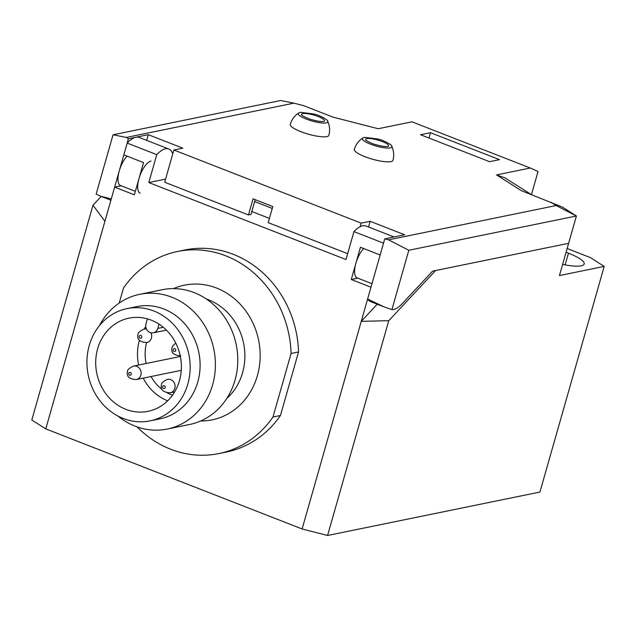 <?xml version="1.0" encoding="UTF-8"?>
<svg xmlns="http://www.w3.org/2000/svg" width="636" height="636" viewBox="0 0 636 636"><rect width="100%" height="100%" fill="white"/><g stroke="black" fill="none" stroke-linecap="round" stroke-linejoin="round"><path stroke-width="0.95" d="M567.137 248.517L590.224 257.532L604.2 266.405L539.924 492.057L327.572 535.488L302.108 528.969L45.776 428.887L31.8 420.014L92.983 205.213L101.196 196.421M604.2 266.405L559.434 275.563L576.407 215.986L562.431 207.113L521.297 190.649L496.533 174.924L530.297 168.015L538.048 171.489L531.457 194.616M562.614 264.393A29.797 6.622 15.9 0 0 584.198 263.996A29.797 6.622 15.9 0 0 568.473 253.184L566.072 252.246M327.572 535.488L388.755 320.695L435.581 270.538L568.616 243.326L432.591 271.151L402.254 303.642A34.376 13.181 -68.7 0 1 391.911 309.629L408.821 250.266L576.407 215.986L556.158 205.547L550.879 202.192M388.755 320.695L361.256 321.331L377.243 304.207M172.754 153.912A34.376 13.181 111.3 0 0 168.779 148.999A34.376 13.181 111.3 0 0 156.766 154.635L148.808 182.548L345.992 259.536L353.942 231.615L383.524 243.167L380.161 254.964L360.445 247.269L351.263 279.498L357.806 278.163M148.808 182.548L165.575 179.121M251.808 211.518L269.418 218.394M168.779 148.999L139.197 137.456A34.376 13.181 111.3 0 0 127.184 143.084L123.829 154.882L143.545 162.585L134.363 194.815L114.647 187.119L104.924 221.249L92.983 205.213M127.184 143.084L156.766 154.635M302.108 528.969L370.979 287.202L351.263 279.498M45.776 428.887L104.924 221.249M114.647 187.119L121.19 185.776M353.942 231.615A34.376 13.181 -68.7 0 1 365.954 225.987L394.034 236.95M347.661 253.677L268.201 222.656L272.796 206.533L253.08 198.837L248.485 214.952L164.684 182.238L173.867 150.001L182.818 148.172L148.315 134.697L146.693 140.381M248.485 214.952L250.974 214.443L254.646 201.548L272.256 208.425M255.187 199.656L254.646 201.548M556.158 205.547L388.572 239.828L384.748 238.85L404.647 234.779L370.144 221.304L361.184 223.133L173.867 150.001M361.184 223.133L360.191 226.647M530.297 168.015L411.985 121.826L378.221 128.734L333.097 117.167L303.523 105.624L293.904 103.159L126.318 137.432L113.049 134.784L96.139 194.147L100.901 196.309L111.284 198.917L128.416 138.767L148.315 134.697M135.357 191.309L120.443 185.489A17.188 6.591 -68.7 0 1 119.234 171.005A17.188 6.591 -68.7 0 1 127.065 156.146M126.318 137.432L128.416 138.767M293.904 103.159L280.635 100.512L113.049 134.784M430.5 132.701L420.547 134.737L489.561 161.687L499.506 159.652L430.5 132.701L428.982 138.028M496.533 174.924L504.905 177.818L531.187 194.505M388.572 239.828L408.821 250.266M391.911 309.629L383.818 306.767L367.616 299L384.748 238.85M383.818 306.767L370.526 301.583A34.376 13.181 -68.7 0 1 367.616 299M370.144 221.304L368.522 226.988M371.973 283.696L357.058 277.868A17.188 6.591 -68.7 0 1 355.309 265.514A17.188 6.591 -68.7 0 1 363.681 248.533M151.002 161.059A17.188 6.591 111.3 0 0 139.562 176.736A17.188 6.591 111.3 0 0 140.159 193.185M327.643 121.23A20.05 20.05 0 0 1 328.836 135.365A20.05 4.46 -164.1 0 1 326.801 136.613A20.05 4.46 -164.1 0 1 304.477 132.972A20.05 4.46 -164.1 0 1 290.262 124.378A20.05 20.05 0 0 1 298.721 112.993A15.32 3.403 -164.1 0 0 307.776 119.632A15.32 3.403 -164.1 0 0 326.189 122.891A15.32 3.403 15.9 0 0 327.643 121.23C329.09 120.824 321.212 115.744 314.025 114.011L300.47 112.326L298.721 112.993M391.728 146.248A20.05 20.05 0 0 1 392.913 160.391A20.05 4.46 -164.1 0 1 390.886 161.631A20.05 4.46 -164.1 0 1 368.562 157.99A20.05 4.46 -164.1 0 1 354.347 149.396A20.05 20.05 0 0 1 362.806 138.012A15.32 3.403 -164.1 0 0 371.853 144.658A15.32 3.403 -164.1 0 0 390.265 147.91A15.32 3.403 15.9 0 0 391.728 146.248C393.175 145.851 385.297 140.763 378.11 139.038L364.555 137.344L362.806 138.012M153.848 311.012A57.296 51.365 78.4 0 1 190.124 369.373A57.296 51.365 78.4 0 1 150.024 420.873A57.296 51.365 78.4 0 1 123.241 418.464A57.296 51.365 78.4 0 1 86.965 360.103A57.296 51.365 78.4 0 1 127.065 308.603A57.296 51.365 78.4 0 1 153.848 311.012M125.841 409.33A47.557 42.636 78.4 0 1 95.734 360.89A47.557 42.636 78.4 0 1 129.013 318.143A47.557 42.636 78.4 0 1 151.249 320.147A47.557 42.636 78.4 0 1 181.355 368.586A47.557 42.636 78.4 0 1 148.077 411.325A47.557 42.636 78.4 0 1 125.841 409.33M150.024 420.873L159.978 418.838A57.296 51.365 -101.6 0 0 200.07 367.338A57.296 51.365 -101.6 0 0 163.794 308.977A57.296 51.365 -101.6 0 0 137.01 306.568L127.065 308.603M117.914 416.024A68.752 61.636 -101.6 0 0 135.102 426.152A68.752 61.636 -101.6 0 0 167.244 429.046A68.752 61.636 -101.6 0 0 215.358 367.25A68.752 61.636 -101.6 0 0 171.831 297.211A68.752 61.636 -101.6 0 0 139.689 294.325A68.752 61.636 -101.6 0 0 99.431 325.672M167.244 429.046L189.631 424.466A68.752 61.636 -101.6 0 0 237.745 362.671A68.752 61.636 -101.6 0 0 194.219 292.632A68.752 61.636 -101.6 0 0 162.077 289.746L139.689 294.325M206.382 299.023A57.296 51.365 78.4 0 1 208.568 299.818A57.296 51.365 78.4 0 1 243.827 344.489A57.296 51.365 78.4 0 1 226.734 398.534M173.501 288.625A68.752 61.636 78.4 0 1 216.598 288.06A68.752 61.636 78.4 0 1 259.639 364.42A68.752 61.636 78.4 0 1 200.586 421.008M137.082 426.891A103.135 92.459 -101.6 0 0 218.903 453.571A103.135 92.459 -101.6 0 0 272.979 417.033L291.089 353.465A103.135 92.459 -101.6 0 0 177.571 251.49A103.135 92.459 -101.6 0 0 123.487 288.021L119.202 303.062M291.089 353.465L298.554 351.939L280.444 415.507A103.135 92.459 78.4 0 1 226.36 452.045L218.903 453.571M272.979 417.033L280.444 415.507M177.571 251.49L185.028 249.964A103.135 92.459 78.4 0 1 298.554 351.939M159.024 324.145L157.815 328.391A6.877 6.161 78.4 0 1 153.276 332.819A6.877 6.161 78.4 0 1 147.353 330.513A6.877 6.161 78.4 0 1 145.986 323.772L147.385 318.851M568.473 253.184L565.142 264.894M324.074 121.373A11.949 2.655 15.9 0 0 317.3 116.197A11.949 2.655 15.9 0 0 302.76 113.598A11.949 2.655 -164.1 0 0 301.679 114.997C300.017 114.353 307.649 118.932 312.483 119.846C317.173 121.182 320.957 121.715 323.827 121.444L324.066 121.381M388.159 146.391A11.949 2.655 15.9 0 0 381.385 141.216A11.949 2.655 15.9 0 0 366.845 138.616A11.949 2.655 -164.1 0 0 365.764 140.015C364.102 139.371 371.734 143.959 376.56 144.865C381.258 146.208 385.042 146.741 387.904 146.463L388.159 146.391M167.689 400.807A47.557 42.636 78.4 0 1 167.626 400.783A47.557 42.636 78.4 0 1 143.243 378.118M138.624 365.032A47.557 42.636 78.4 0 1 139.411 340.228M144.213 329.027A47.557 42.636 78.4 0 1 145.747 326.61M146.574 342.573A41.825 37.5 -101.6 0 0 146.145 363.49M151.034 376.528A41.825 37.5 -101.6 0 0 162.045 389.423M167.284 392.865A41.825 37.5 -101.6 0 0 172.491 395.218M157.815 328.391L163.285 327.27M146.248 328.613L144.102 329.05A6.877 6.161 78.4 0 1 146.447 329.074M150.931 332.795A6.877 6.161 78.4 0 1 151.4 338.09A6.877 6.161 -101.6 0 1 146.86 342.518C139.777 342.168 136.843 339.457 138.052 334.401C137.766 332.867 139.785 331.086 144.102 329.05M139.236 336.317A1.455 1.304 -101.6 0 0 141.749 337.295A1.455 1.304 78.4 0 0 139.236 336.317M173.207 349.577A1.455 1.304 -101.6 0 0 175.711 350.555A1.455 1.304 78.4 0 0 173.207 349.577M167.522 379.326A6.877 6.161 78.4 0 1 173.445 381.632A6.877 6.161 78.4 0 1 174.813 388.373A6.877 6.161 -101.6 0 1 170.281 392.802C163.198 392.444 160.264 389.733 161.472 384.677C161.186 383.15 163.206 381.362 167.522 379.326M162.657 386.593A1.455 1.304 -101.6 0 0 165.169 387.57A1.455 1.304 78.4 0 0 162.657 386.593M133.56 366.066A6.877 6.161 78.4 0 1 139.483 368.371A6.877 6.161 78.4 0 1 140.85 375.113A6.877 6.161 -101.6 0 1 136.311 379.541C129.235 379.183 126.302 376.472 127.51 371.416C127.224 369.882 129.235 368.101 133.56 366.066L180.37 356.486M128.695 373.332A1.455 1.304 -101.6 0 0 131.207 374.31A1.455 1.304 78.4 0 0 128.695 373.332M110.91 200.221L100.901 196.309M153.276 332.819L166.425 330.132M180.823 355.778C173.747 355.429 170.814 352.718 172.022 347.661L173.079 345.491L175.79 343.13M174.661 391.903L170.281 392.802M181.26 370.343L136.311 379.541"/></g></svg>
